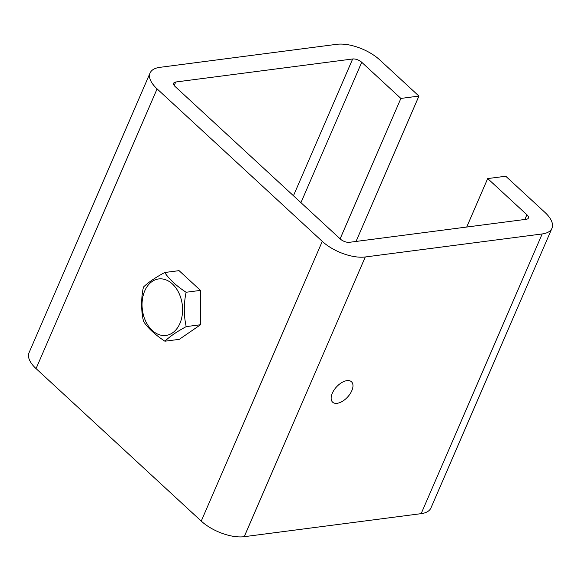 <?xml version="1.0" encoding="UTF-8"?>
<svg xmlns="http://www.w3.org/2000/svg" width="581" height="581" viewBox="0 0 581 581"><rect width="100%" height="100%" fill="white"/><g stroke="black" fill="none" stroke-linecap="round" stroke-linejoin="round"><path stroke-width="0.87" d="M356.03 241.449L418.937 96.076L379.763 59.908A32.558 14.888 23.4 0 0 336.777 44.316L159.855 67.345A32.558 14.888 23.4 0 0 150.094 72.988A32.558 14.888 23.4 0 0 157.102 88.893L322.281 241.376A32.558 14.888 23.4 0 0 365.267 256.976L542.189 233.947A32.558 14.888 23.4 0 0 551.95 228.304A32.558 14.888 23.4 0 0 544.942 212.399L505.76 176.232L487.706 178.578L466.739 227.033M551.95 228.304L430.906 508.012A32.558 14.888 -156.6 0 1 421.145 513.655L244.223 536.684A32.558 14.888 -156.6 0 1 201.237 521.092L36.058 368.601A32.558 14.888 -156.6 0 1 29.05 352.696L150.094 72.988M418.937 96.076L400.883 98.429L361.709 62.261A6.856 3.13 23.4 0 0 352.66 58.979L175.738 82.008A6.856 3.13 23.4 0 0 173.683 83.192A6.856 3.13 23.4 0 0 175.157 86.54L340.335 239.031A6.856 3.13 23.4 0 0 349.384 242.313L526.306 219.284A6.856 3.13 23.4 0 0 528.361 218.093A6.856 3.13 23.4 0 0 526.887 214.745L487.706 178.578M164.706 272.511L179.064 270.644L200.46 290.391L200.568 324.743L179.275 339.34L164.917 341.214C155.316 334.946 148.184 328.367 143.522 321.46C141.016 310.334 140.98 298.881 143.413 287.108C148.039 282.562 155.134 277.696 164.706 272.511C169.361 279.417 176.493 285.997 186.102 292.265C183.661 304.037 183.698 315.483 186.203 326.616C176.639 331.802 169.543 336.668 164.917 341.214M340.125 238.835L400.883 98.429M200.46 290.391L186.102 292.265M200.568 324.743L186.203 326.616M337.147 403.308A13.886 7.517 132.7 0 0 350.023 393.969A13.886 7.517 132.7 0 0 351.476 381.768A13.886 7.517 132.7 0 0 336.537 386.873A13.886 7.517 132.7 0 0 332.637 402.175A13.886 7.517 132.7 0 0 337.147 403.308M162.411 335.448A28.484 20.11 82.6 0 1 144.72 290.936A28.484 20.11 82.6 0 1 179.834 295.177A28.484 20.11 82.6 0 1 162.411 335.448M157.102 88.893L36.058 368.601M293.463 195.761L352.66 58.979M174.22 85.509L175.738 82.008M201.237 521.092L322.281 241.376M300.951 202.667L361.709 62.261M365.267 256.976L244.223 536.684M421.145 513.655L542.189 233.947M526.887 214.745L524.839 219.473"/></g></svg>
